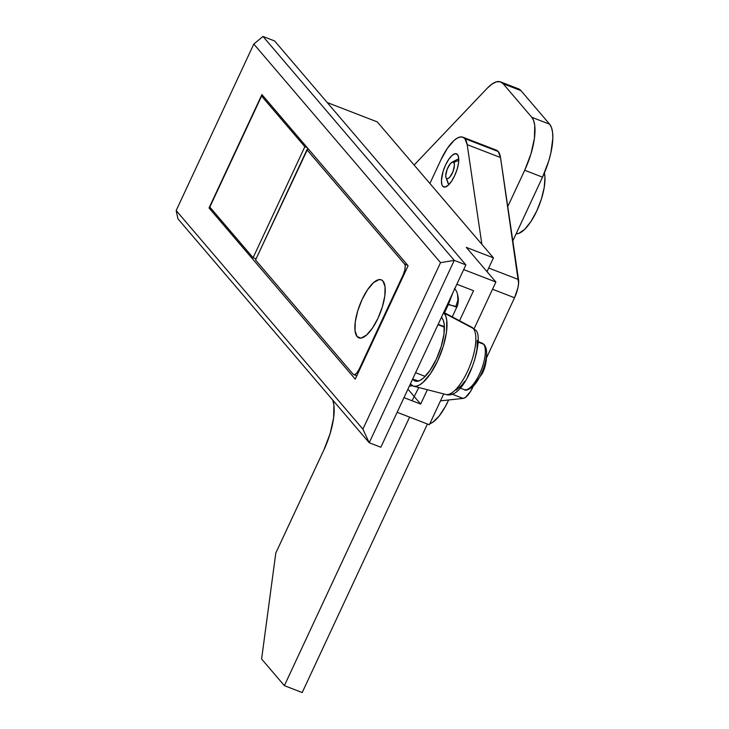 <?xml version="1.0" encoding="UTF-8"?>
<svg xmlns="http://www.w3.org/2000/svg" width="729" height="729" viewBox="0 0 729 729"><rect width="100%" height="100%" fill="white"/><g stroke="black" fill="none" stroke-linecap="round" stroke-linejoin="round"><path stroke-width="1.09" d="M437.983 324.715L444.398 327.193L437.983 324.715M274.605 40.952L465.886 264.882L380.848 447.251L369.22 442.749L177.94 218.818L176.163 210.553L253.81 44.05L440.535 262.65L362.887 429.153L176.163 210.553L253.81 44.05L262.978 36.45L274.605 40.952L262.978 36.45L454.258 260.381L465.886 264.882L274.605 40.952M465.886 264.882L454.258 260.381L369.22 442.749L380.848 447.251L465.886 264.882M408.103 265.748L261.911 94.606L209.041 207.984L355.233 379.135L408.103 265.748L355.233 379.135L209.041 207.984L261.911 94.606L408.103 265.748M327.221 102.543L377.294 121.907L493.433 257.866L466.296 247.377L495.893 282.032L463.699 269.575L495.893 282.032L474.041 328.916L495.893 282.032L466.296 247.377L493.433 257.866L487.018 271.635L493.433 257.866L377.294 121.907L327.221 102.543M429.345 424.752L397.15 412.304L429.345 424.752L443.724 393.915L429.345 424.752M473.549 290.707L456.855 284.246L473.549 290.707L459.543 320.742L473.549 290.707M403.984 397.633L420.679 404.085L427.376 389.733L420.679 404.085L407.93 389.168L420.679 404.085L403.984 397.633M211.392 208.895L209.041 207.984L211.392 208.895M176.163 210.553L177.94 218.818L369.22 442.749L362.887 429.153L176.163 210.553M262.978 36.45L253.81 44.05L440.535 262.65L454.258 260.381L262.978 36.45M362.887 429.153L369.22 442.749L454.258 260.381L440.535 262.65L362.887 429.153M357.119 336.598L360.955 338.083L357.119 336.598L358.923 337.882L361.156 338.056L366.541 335.067L372.464 328.086L378.023 318.181L382.37 306.845L384.839 295.819L385.067 286.779L382.998 281.093A31.101 10.99 111.1 0 1 379.208 315.529A31.101 10.99 111.1 0 1 358.841 337.855A31.101 10.99 111.1 0 1 357.119 336.598A31.101 10.99 111.1 0 1 360.901 302.171A31.101 10.99 111.1 0 1 381.276 279.836A31.101 10.99 111.1 0 1 382.998 281.093L381.194 279.808L378.962 279.635L373.576 282.624L367.644 289.604L362.085 299.519L357.739 310.846L355.269 321.872L355.05 330.911L357.119 336.598M307.93 148.47L255.551 259.98L306.945 149.773L404.631 264.135L405.224 265.766L404.887 269.885L403.21 274.733L359.215 369.084L356.773 373.048L354.394 374.77L353.246 374.351L255.551 259.98L353.246 374.351C354.85 375.453 356.846 373.704 359.215 369.084L403.21 274.733L403.811 274.961L403.21 274.733C405.297 269.785 405.771 266.249 404.631 264.135L407.757 265.347L404.631 264.135L306.945 149.773L307.93 148.47M359.816 369.321L359.215 369.084L359.816 369.321M447.642 304.011L448.299 304.649L444.508 312.777L452.818 292.912L448.299 304.649L457.01 306.672L455.835 306.854L447.642 304.011M409.908 384.93L410.691 384.219L409.908 384.93M356.754 375.882L353.246 374.351M457.539 294.325L457.903 300.011L456.181 305.651M454.987 289.076L455.361 289.586M263.934 96.966L261.583 96.055L304.85 146.711L307.201 147.613L304.85 146.711L253.091 257.711L256.07 258.868L253.091 257.711L209.824 207.063L253.091 257.711L304.85 146.711L261.583 96.055L209.824 207.063L261.583 96.055L263.934 96.966M442.703 186.223L444.9 187.071L442.703 186.223L441.956 184.884L441.419 180.592L443.059 171.506L445.547 165.036L448.718 159.369L452.108 155.386L455.188 153.673L457.493 154.512A17.769 6.279 111.1 0 1 455.324 174.185A17.769 6.279 111.1 0 1 443.688 186.943A17.769 6.279 111.1 0 1 442.703 186.223A17.769 6.279 111.1 0 1 444.872 166.549A17.769 6.279 111.1 0 1 456.509 153.792A17.769 6.279 111.1 0 1 457.493 154.512L458.678 157.756L458.55 162.922L457.138 169.228L454.65 175.698L451.479 181.357L448.089 185.348L445.009 187.061L442.703 186.223M496.167 150.074L498.226 151.541L500.513 157.528L518.601 283.299L517.918 287.855L514.537 297.751L486.525 357.83L514.537 297.751L492.531 289.24L514.537 297.751A17.769 6.279 -68.9 0 0 518.519 279.553L488.694 268.026L518.519 279.553L500.513 157.528L467.18 144.643L500.513 157.528A35.548 12.566 -68.9 0 0 498.226 151.541L464.892 138.656A35.548 12.566 111.1 0 1 467.18 144.643L481.887 244.361L467.18 144.643L464.892 138.656L498.226 151.541A35.548 12.566 -68.9 0 0 496.258 150.11L462.915 137.216A35.548 12.566 111.1 0 1 464.892 138.656L462.824 137.18L460.272 136.988L457.338 138.073L454.112 140.396L447.342 148.379L440.99 159.706A35.548 12.566 111.1 0 1 462.915 137.216M463.097 398.408A17.769 6.279 -68.9 0 0 472.902 387.026L470.515 391.473L465.384 397.433L463.097 398.408L451.843 394.052L463.097 398.408L440.489 400.859L463.097 398.408M429.9 183.489L440.99 159.706L429.9 183.489M429.809 423.759A35.548 12.566 -68.9 0 0 448.608 399.984L445.191 406.837L439.068 416.141L432.917 422.155L429.809 423.759M448.782 184.701L446.403 178.295A8.885 3.144 111.1 0 1 446.02 177.612A8.885 3.144 111.1 0 1 447.169 169.237A8.885 3.144 111.1 0 1 451.962 162.266A8.885 3.144 111.1 0 1 453.793 162.439L458.769 160.298L453.793 162.439L454.44 165.255L453.055 171.433L449.939 176.992L448.289 178.441L446.913 178.66L446.03 177.621L445.756 175.479L447.141 169.301L450.258 163.743L452.645 162.02L453.793 162.439A8.885 3.144 111.1 0 1 452.372 173.037A8.885 3.144 111.1 0 1 446.403 178.295L448.782 184.701M516.123 233.799A35.548 12.566 -68.9 0 0 536.79 210.9A35.548 12.566 -68.9 0 0 544.39 172.955L544.964 177.302L544.244 187.371L541.374 199.108L536.735 211.009L530.922 221.534L524.68 229.325L518.82 233.371L516.123 233.799M413.088 379.627L418.501 381.03L412.65 379.053A34.627 12.238 111.1 0 0 413.088 379.627A34.627 12.238 111.1 0 0 415.494 381.185A34.627 12.238 111.1 0 0 437.956 355.497A34.627 12.238 111.1 0 0 441.892 317.835L443.35 320.459L444.198 324.168L443.952 334.228L441.2 346.503L436.361 359.115L430.174 370.15L423.576 377.923L420.442 380.192L417.571 381.249L415.093 381.057L413.088 379.627M473.249 328.442A5.331 4.903 -40.5 0 1 474.625 329.554A5.331 4.903 139.5 0 0 473.249 328.442A36.067 12.748 -68.9 0 0 471.736 327.203L474.588 329.508C486.653 333.49 466.624 401.333 445.738 394.435A36.067 12.748 -68.9 0 0 469.148 367.671A36.067 12.748 -68.9 0 0 473.249 328.442L444.125 313.051L473.249 328.442A36.067 12.748 111.1 0 1 469.795 366.076A36.067 12.748 111.1 0 1 446.977 394.58M410.855 384.411A39.986 14.133 111.1 0 1 410.418 383.846L413.17 386.069L416.04 386.288L419.348 385.067L422.975 382.443L430.593 373.467L437.737 360.727L443.323 346.157L446.503 331.987L446.786 320.359L445.811 316.076L443.66 312.559A39.986 14.133 111.1 0 1 444.125 313.051A39.986 14.133 111.1 0 1 439.578 356.545A39.986 14.133 111.1 0 1 413.635 386.206A39.986 14.133 111.1 0 1 410.855 384.411M441.428 317.352L441.892 317.835A34.627 12.238 111.1 0 0 441.419 317.352M477.222 340.388L477.003 349.337L474.561 360.244M472.611 365.922L467.617 376.638M464.765 381.258L461.822 385.158L456.117 390.179M414.127 165.018L487.282 88.191L414.127 165.018M500.65 81.921L518.483 88.82A44.433 15.701 -68.9 0 1 520.943 90.615L549.63 124.194A44.433 15.701 -68.9 0 1 542.531 177.165L548.737 160.981L550.878 152.899L552.837 138.282L552.573 132.313L551.498 127.557L549.63 124.194L531.796 117.296A44.433 15.701 111.1 0 1 524.698 170.276L507.758 206.599L524.698 170.276L542.531 177.165L512.815 240.889L542.531 177.165L524.698 170.276L530.903 154.083L534.43 138.337L534.749 125.415L533.664 120.659L531.796 117.296L503.11 83.717L531.796 117.296L549.63 124.194L520.943 90.615L503.11 83.717L500.121 81.748L496.358 81.858L492.002 84.035L487.282 88.191A44.433 15.701 111.1 0 1 500.65 81.921A44.433 15.701 111.1 0 1 503.11 83.717L520.943 90.615L517.954 88.646M302.198 692.55L427.422 424.005L302.198 692.55L284.365 685.652L302.198 692.55M409.589 417.116L284.365 685.652L261.602 658.998L275.799 553.047L323.867 449.975L275.799 553.047L261.602 658.998L284.365 685.652L409.589 417.116M332.688 399.984L333.918 405.114L333.6 418.036L330.073 433.782L323.867 449.975A44.433 15.701 111.1 0 0 332.688 399.984M460.145 388.038L464.227 389.614A24.877 8.794 -68.9 0 0 480.529 371.754A24.877 8.794 -68.9 0 0 483.555 344.206L478.096 342.101L483.555 344.206A2.397 2.205 -40.5 0 1 484.858 345.892A23.765 8.402 111.1 0 1 486.525 351.123A23.765 8.402 111.1 0 1 481.067 374.223A44.433 7.791 25 0 0 482.489 373.202A44.433 7.791 -155 0 1 481.067 374.223A23.765 8.402 111.1 0 1 472.775 386.689L482.489 373.202C485.642 366.632 486.99 359.269 486.525 351.123L484.384 344.79A2.397 2.205 139.5 0 0 483.555 344.206A24.877 8.794 -68.9 0 0 482.179 343.204L484.384 344.79M483.874 369.403A43.576 42.701 -126.4 0 1 482.616 372.391A44.433 7.791 -155 0 1 482.489 373.202M483.555 344.206A24.877 8.794 111.1 0 1 480.921 370.806A24.877 8.794 111.1 0 1 464.938 389.796M474.278 385.112A23.765 8.402 -68.9 0 0 481.067 374.223A23.765 8.402 -68.9 0 0 486.58 353.374M438.184 324.287L444.389 326.683M415.603 372.719L425.162 376.41M454.522 288.502L455.671 290.051C456.928 291.554 457.839 294.607 458.404 299.218C458.049 303.647 457.584 306.125 457.01 306.672M452.253 316.878L456.992 306.709M418.792 387.527L412.04 400.75L418.792 387.527M409.324 386.188L412.414 385.723M458.751 158.658L451.962 162.266M448.627 184.856L446.02 177.612M443.742 312.367L471.736 327.203M413.635 386.206L445.738 394.435M482.179 343.204L478.096 341.628M464.227 389.614C465.485 390.954 468.337 389.979 472.775 386.689"/></g></svg>
